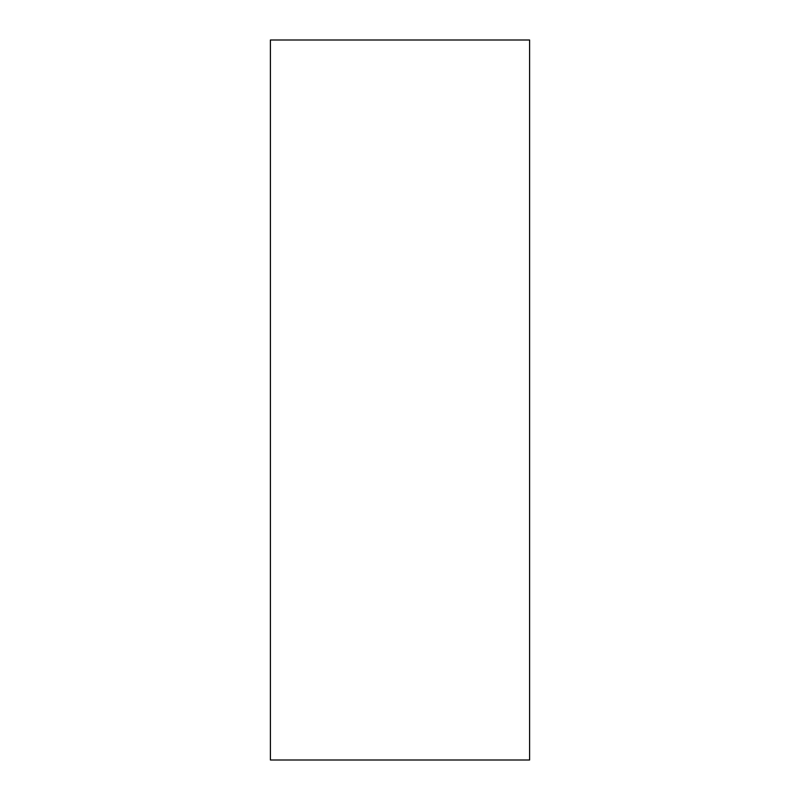 <?xml version="1.0" encoding="UTF-8"?>
<svg xmlns="http://www.w3.org/2000/svg" width="800" height="800" viewBox="0 0 800 800"><rect width="100%" height="100%" fill="white"/><g stroke="black" fill="none" stroke-linecap="round" stroke-linejoin="round"><path stroke-width="1.2" d="M529.6 40L270.4 40L270.4 760L529.6 760L529.6 40"/></g></svg>
